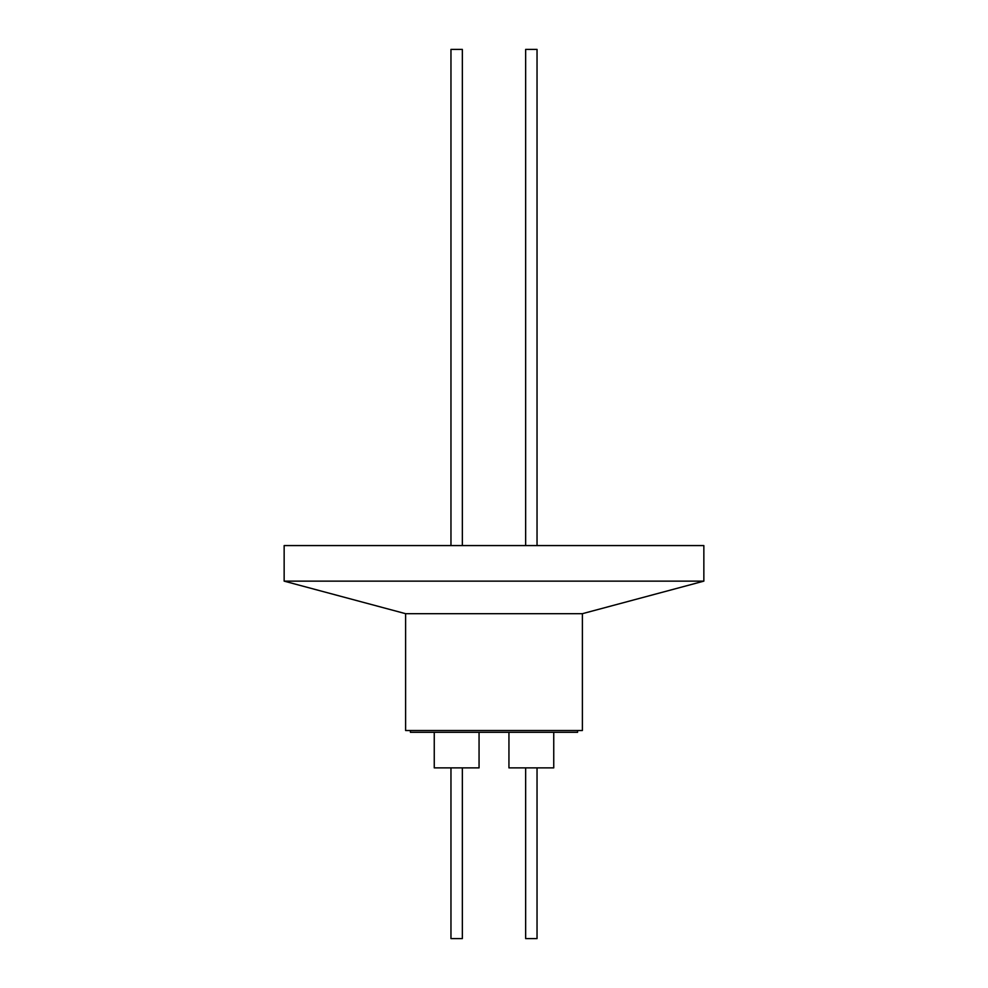 <?xml version="1.0" encoding="UTF-8"?>
<svg xmlns="http://www.w3.org/2000/svg" width="988" height="988" viewBox="0 0 988 988"><rect width="100%" height="100%" fill="white"/><g stroke="black" fill="none" stroke-linecap="round" stroke-linejoin="round"><path stroke-width="1.48" d="M462.347 545.574L462.347 49.4L450.96 49.4L450.96 545.574M537.04 545.574L537.04 49.4L525.653 49.4L525.653 545.574M405.611 613.684L582.389 613.684L582.389 730.527L405.611 730.527L405.611 613.684L284.149 581.142L703.851 581.142L703.851 545.574L284.149 545.574L284.149 581.142M410.415 730.527L410.415 732.306L577.585 732.306L577.585 730.527M508.944 732.306L508.944 767.874L553.749 767.874L553.749 732.306M434.251 732.306L434.251 767.874L479.057 767.874L479.057 732.306M525.653 767.874L525.653 938.6L537.04 938.6L537.04 767.874M450.96 767.874L450.96 938.6L462.347 938.6L462.347 767.874M582.389 613.684L703.851 581.142"/></g></svg>
